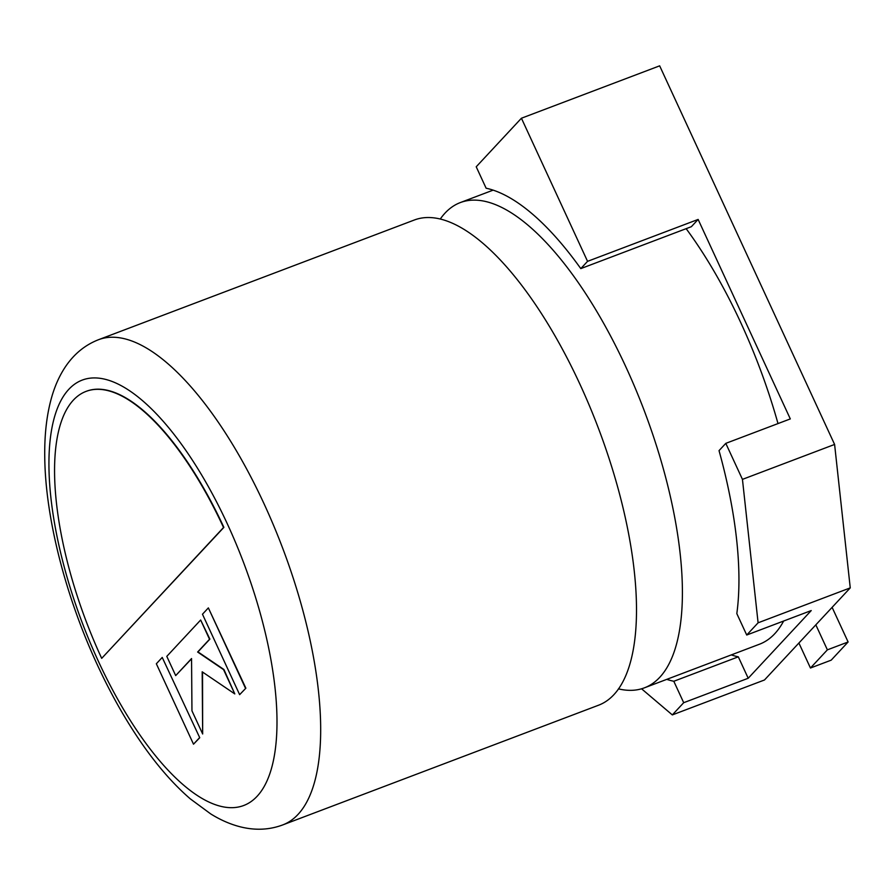 <?xml version="1.0" encoding="UTF-8"?>
<svg xmlns="http://www.w3.org/2000/svg" width="895" height="895" viewBox="0 0 895 895"><rect width="100%" height="100%" fill="white"/><g stroke="black" fill="none" stroke-linecap="round" stroke-linejoin="round"><path stroke-width="1.34" d="M672.324 714.915L764.475 679.987L850.25 587.881L758.099 622.808L746.721 635.025L811.228 610.569L748.209 678.253L683.702 702.698L672.324 714.915L641.558 688.792M834.599 444.446L742.447 479.373L725.8 443.361L790.307 418.916L698.134 219.432L691.365 226.692L580.788 268.612A271.476 102.69 -110.8 0 0 486.119 188.219L476.218 166.783L521.427 118.23L659.66 65.838L834.599 444.446L850.25 587.881M521.427 118.23L587.556 261.34L698.134 219.432M580.788 268.612L587.556 261.34M742.447 479.373L758.099 622.808M725.8 443.361L719.032 450.632A271.476 102.69 -110.8 0 1 736.82 613.601L746.721 635.025M731.282 654.905A271.476 102.69 -110.8 0 0 738.308 656.829L673.801 681.274L683.702 702.698M738.308 656.829L748.209 678.253M666.775 679.361A271.476 102.69 -110.8 0 0 673.801 681.274M815.826 624.844L827.383 649.848L810.456 668.017L798.899 643.024M832.115 607.358L848.113 641.983L827.383 649.848M848.113 641.983L831.187 660.163L810.456 668.017M440.329 218.962A259.505 98.159 69.2 0 1 460.354 202.561A259.505 98.159 69.2 0 1 625.672 366.458A259.505 98.159 69.2 0 1 644.31 687.875A259.505 98.159 69.2 0 1 618.434 688.859M98.64 339.664L414.463 219.957A259.505 98.159 69.2 0 1 579.77 383.854A259.505 98.159 69.2 0 1 598.408 705.271L282.585 824.977C269.227 829.933 255.142 830.549 240.33 826.835C230.407 824.317 220.539 820.01 210.728 813.924L190.288 798.855C169.927 781.234 150.416 757.718 131.733 728.306C119.337 708.795 107.87 687.617 97.309 664.784C65.436 596.115 45.287 517.332 44.75 456.842C44.426 433.672 46.898 413.244 52.156 395.568C55.468 384.503 60.01 374.748 65.76 366.268C74.386 353.682 85.349 344.81 98.64 339.664A259.505 98.159 69.2 0 1 263.947 503.561A259.505 98.159 69.2 0 1 282.585 824.977M644.31 687.875L759.475 644.221A259.505 98.159 -110.8 0 0 783.64 621.029M778.001 423.581A259.505 98.159 -110.8 0 0 740.836 322.804A259.505 98.159 -110.8 0 0 686.152 228.672M101.694 658.351L223.537 527.502A215.583 81.546 -110.8 0 0 86.211 391.339A215.583 81.546 -110.8 0 0 101.694 658.351L223.884 527.368A215.583 81.546 -110.8 0 0 86.558 391.204A215.583 81.546 -110.8 0 0 86.39 391.272M175.688 675.602L191.552 658.552L191.955 710.82L202.662 733.978L202.18 671.809L234.792 693.916L223.571 669.639L197.627 652.03L209.531 639.254L200.648 620.022L166.794 656.371L175.688 675.602L191.564 658.787M200.648 620.022L209.877 639.119L197.974 651.896L223.918 669.505L234.792 693.916M202.662 733.978L202.527 672.044M239.636 694.654L245.868 688.199L208.356 607.895L202.471 614.227L239.636 694.654L245.868 688.199M245.521 688.322L208.356 607.895M199.742 737.726L162.23 657.433L156.345 663.766L193.51 744.192L199.742 737.726L162.23 657.433M193.51 744.192L199.395 737.86M98.651 661.864A227.565 86.077 -110.8 0 0 257.033 796.371A227.565 86.077 -110.8 0 0 227.274 523.732A227.565 86.077 -110.8 0 0 68.904 389.224A227.565 86.077 -110.8 0 0 98.651 661.864M460.354 202.561L493.145 190.132"/></g></svg>
